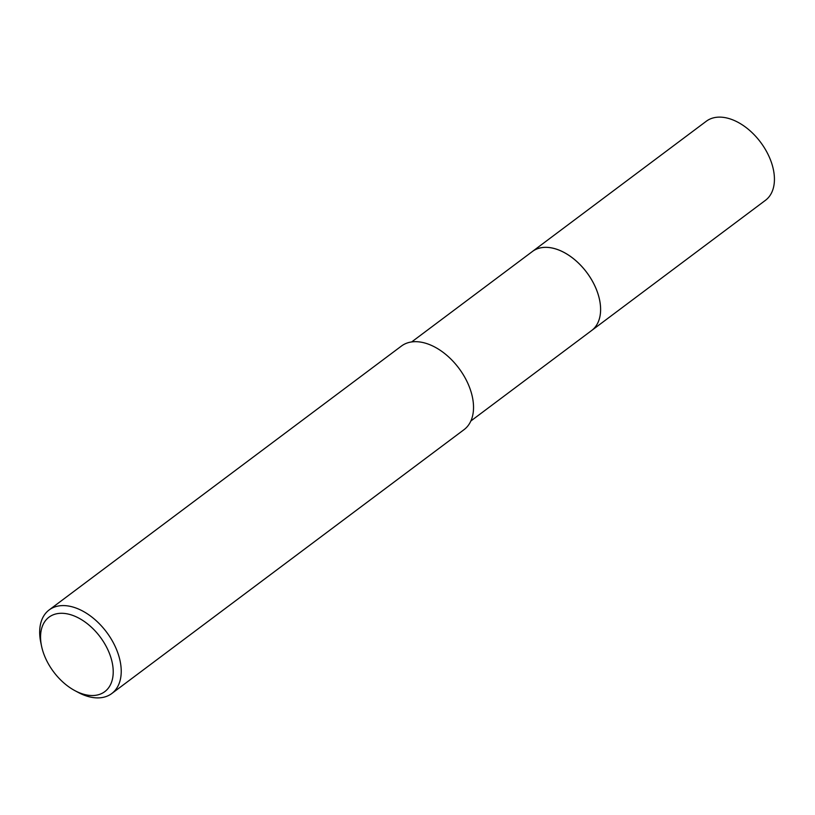 <?xml version="1.0" encoding="UTF-8"?>
<svg xmlns="http://www.w3.org/2000/svg" width="815" height="815" viewBox="0 0 815 815"><rect width="100%" height="100%" fill="white"/><g stroke="black" fill="none" stroke-linecap="round" stroke-linejoin="round"><path stroke-width="1.22" d="M531.961 251.835A49.389 30.878 53.2 0 1 532.439 251.458A49.379 30.868 53.2 0 1 543.564 247.434A49.379 30.868 53.2 0 1 591.843 280.177A49.379 30.868 53.2 0 1 591.649 330.513A49.389 30.878 53.2 0 1 591.17 330.87M532.103 251.723A49.379 30.878 53.2 0 1 543.564 247.434A49.379 30.878 53.2 0 1 592.016 280.462A49.379 30.878 53.2 0 1 591.313 330.758M41.545 646.091L40.781 642.414A52.221 32.651 53.2 0 1 49.145 609.946A52.221 32.651 53.2 0 1 60.901 605.677A52.221 32.651 53.2 0 1 111.971 640.305A52.221 32.651 53.2 0 1 111.757 693.545A52.221 32.651 53.2 0 1 100.001 697.803A52.221 32.651 53.2 0 1 78.25 692.444L74.929 690.662A46.526 29.096 53.2 0 1 41.545 646.091A46.526 29.096 53.2 0 1 59.475 613.369A46.526 29.096 53.2 0 1 108.782 651.827A46.526 29.096 53.2 0 1 94.316 695.45A46.526 29.096 53.2 0 1 74.929 690.662M49.145 609.946L401.449 346.039A52.221 32.651 53.2 0 1 413.205 341.77A52.221 32.651 53.2 0 1 464.275 376.408A52.221 32.651 53.2 0 1 464.061 429.637L111.757 693.545M591.659 330.513A49.389 30.878 53.2 0 0 595.897 288.245A49.389 30.878 53.2 0 0 532.439 251.458L706.269 121.262A49.379 30.868 53.2 0 1 769.717 158.039A49.379 30.868 53.2 0 1 765.479 200.296L470.866 420.978M532.439 251.468L411.667 341.943"/></g></svg>

